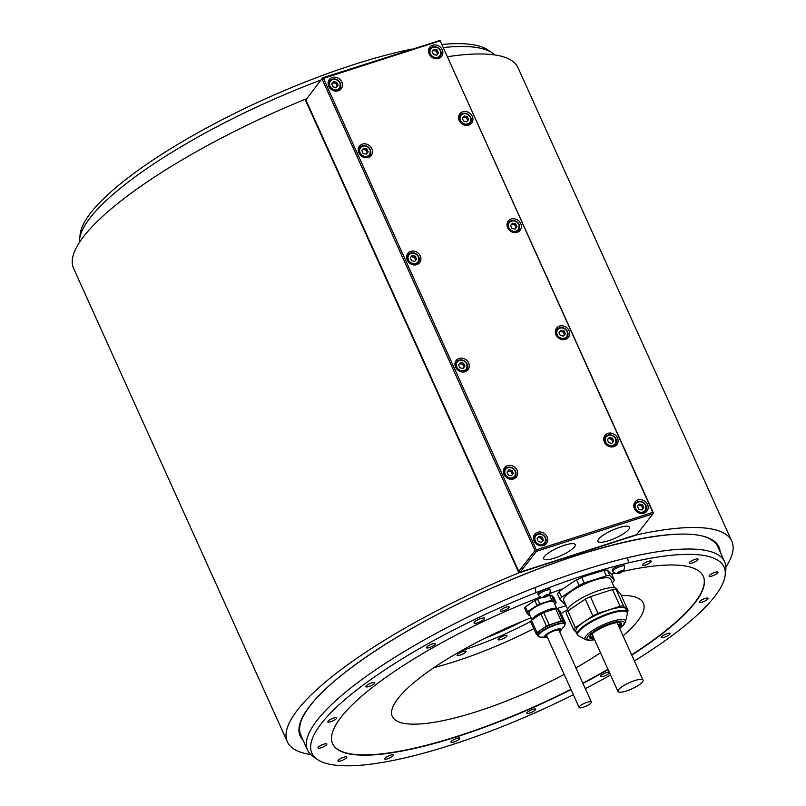 <?xml version="1.0" encoding="UTF-8"?>
<svg xmlns="http://www.w3.org/2000/svg" width="806" height="806" viewBox="0 0 806 806"><rect width="100%" height="100%" fill="white"/><g stroke="black" fill="none" stroke-linecap="round" stroke-linejoin="round"><path stroke-width="1.21" d="M440.147 57.79A7.506 6.609 38 0 0 440.479 55.957M428.822 48.944A7.506 6.609 -142 0 1 430.525 48.179M429.145 53.952A7.506 6.609 38 0 0 435.059 58.657A7.506 6.609 38 0 0 441.587 56.48A7.506 6.609 38 0 0 442.202 49.75A7.506 6.609 38 0 0 436.288 45.035A7.506 6.609 38 0 0 429.759 47.222A7.506 6.609 38 0 0 429.145 53.952M439.925 40.884L323.458 78.394L536.343 549.873L652.81 512.374L440.026 40.431L322.652 77.799L305.877 99.924L322.652 77.799M534.066 541.017A7.506 6.609 38 0 0 539.98 545.722A7.506 6.609 38 0 0 546.508 543.536A7.506 6.609 38 0 0 547.113 536.816A7.506 6.609 38 0 0 541.209 532.101A7.506 6.609 38 0 0 534.67 534.287A7.506 6.609 38 0 0 534.066 541.017M604.399 442.091A7.506 6.609 38 0 0 610.303 446.796A7.506 6.609 38 0 0 616.842 444.61A7.506 6.609 38 0 0 617.446 437.89A7.506 6.609 38 0 0 611.542 433.175A7.506 6.609 38 0 0 605.004 435.361A7.506 6.609 38 0 0 604.399 442.091M503.992 474.422A7.506 6.609 38 0 0 509.906 479.127A7.506 6.609 38 0 0 516.434 476.94A7.506 6.609 38 0 0 517.049 470.22A7.506 6.609 38 0 0 511.135 465.505A7.506 6.609 38 0 0 504.606 467.692A7.506 6.609 38 0 0 503.992 474.422M555.969 334.843A7.506 6.609 38 0 0 561.883 339.548A7.506 6.609 38 0 0 568.421 337.361A7.506 6.609 38 0 0 569.026 330.641A7.506 6.609 38 0 0 563.112 325.926A7.506 6.609 38 0 0 556.583 328.113A7.506 6.609 38 0 0 555.969 334.843M455.571 367.173A7.506 6.609 38 0 0 461.485 371.878A7.506 6.609 38 0 0 468.014 369.692A7.506 6.609 38 0 0 468.618 362.972A7.506 6.609 38 0 0 462.715 358.257A7.506 6.609 38 0 0 456.176 360.443A7.506 6.609 38 0 0 455.571 367.173M507.639 227.796A7.506 6.609 38 0 0 513.553 232.511A7.506 6.609 38 0 0 520.082 230.325A7.506 6.609 38 0 0 520.696 223.594A7.506 6.609 38 0 0 514.782 218.879A7.506 6.609 38 0 0 508.243 221.066A7.506 6.609 38 0 0 507.639 227.796M407.242 260.126A7.506 6.609 38 0 0 413.146 264.831A7.506 6.609 38 0 0 419.684 262.645A7.506 6.609 38 0 0 420.289 255.925A7.506 6.609 38 0 0 414.385 251.21A7.506 6.609 38 0 0 407.846 253.396A7.506 6.609 38 0 0 407.242 260.126M358.811 152.878A7.506 6.609 38 0 0 364.725 157.583A7.506 6.609 38 0 0 371.254 155.397A7.506 6.609 38 0 0 371.868 148.677A7.506 6.609 38 0 0 365.954 143.962A7.506 6.609 38 0 0 359.426 146.148A7.506 6.609 38 0 0 358.811 152.878M459.219 120.547A7.506 6.609 38 0 0 465.122 125.262A7.506 6.609 38 0 0 471.661 123.076A7.506 6.609 38 0 0 472.266 116.346A7.506 6.609 38 0 0 466.362 111.631A7.506 6.609 38 0 0 459.823 113.817A7.506 6.609 38 0 0 459.219 120.547M328.747 86.282A7.506 6.609 38 0 0 334.651 90.987A7.506 6.609 38 0 0 341.19 88.801A7.506 6.609 38 0 0 341.794 82.081A7.506 6.609 38 0 0 335.89 77.366A7.506 6.609 38 0 0 329.352 79.552A7.506 6.609 38 0 0 328.747 86.282M634.463 508.687A7.506 6.609 38 0 0 640.377 513.392A7.506 6.609 38 0 0 646.906 511.206A7.506 6.609 38 0 0 647.52 504.485A7.506 6.609 38 0 0 641.606 499.77A7.506 6.609 38 0 0 635.078 501.957A7.506 6.609 38 0 0 634.463 508.687M645.475 512.525A7.506 6.609 38 0 0 645.808 510.692M634.151 503.679A7.506 6.609 -142 0 1 635.843 502.914M642.503 504.737L639.319 504.072L637.475 506.349L638.805 509.301L641.989 509.966L643.833 507.679L642.503 504.737L641.616 505.856L638.443 505.191L637.486 506.38M639.319 504.072L638.443 505.191M642.936 508.788L641.616 505.856M545.068 544.856A7.506 6.609 38 0 0 545.4 543.022M533.743 536A7.506 6.609 -142 0 1 535.446 535.234M542.095 537.068L538.922 536.393L537.078 538.68L538.408 541.632L541.582 542.297L543.425 540.01L542.095 537.068L541.219 538.186L538.045 537.521L537.088 538.7M538.922 536.393L538.045 537.521M542.539 541.118L541.219 538.186M615.401 445.93A7.506 6.609 38 0 0 615.734 444.096M604.077 437.074A7.506 6.609 -142 0 1 605.78 436.318M612.429 438.142L609.255 437.477L607.412 439.754L608.742 442.706L611.915 443.371L613.759 441.084L612.429 438.142L611.553 439.26L608.379 438.595L607.422 439.774M609.255 437.477L608.379 438.595M612.872 442.192L611.553 439.26M514.994 478.26A7.506 6.609 38 0 0 515.326 476.427M503.679 469.404A7.506 6.609 -142 0 1 505.372 468.639M512.032 470.472L508.848 469.797L507.004 472.084L508.334 475.036L511.518 475.701L513.362 473.414L512.032 470.472L511.145 471.591L507.971 470.926L507.014 472.104M508.848 469.797L507.971 470.926M512.465 474.522L511.145 471.591M566.981 338.681A7.506 6.609 38 0 0 567.313 336.848M555.656 329.825A7.506 6.609 -142 0 1 557.349 329.07M564.009 330.893L560.825 330.228L558.981 332.505L560.311 335.457L563.495 336.122L565.338 333.835L564.009 330.893L563.122 332.012L559.948 331.347L558.991 332.525M560.825 330.228L559.948 331.347M564.442 334.943L563.122 332.012M466.573 371.012A7.506 6.609 38 0 0 466.906 369.178M455.249 362.156A7.506 6.609 -142 0 1 456.952 361.39M463.601 363.224L460.428 362.549L458.584 364.836L459.914 367.788L463.087 368.453L464.931 366.166L463.601 363.224L462.725 364.342L459.551 363.677L458.594 364.856M460.428 362.549L459.551 363.677M464.044 367.274L462.725 364.342M518.641 231.634A7.506 6.609 38 0 0 518.973 229.801M507.317 222.788A7.506 6.609 -142 0 1 509.019 222.023M515.669 223.846L512.495 223.181L510.651 225.458L511.981 228.41L515.155 229.075L517.009 226.798L515.669 223.846L514.792 224.975L511.619 224.31L510.661 225.489M512.495 223.181L511.619 224.31M516.112 227.897L514.792 224.975M418.243 263.965A7.506 6.609 38 0 0 418.576 262.131M406.919 255.119A7.506 6.609 -142 0 1 408.612 254.353M415.271 256.177L412.098 255.512L410.254 257.789L411.584 260.741L414.758 261.406L416.601 259.119L415.271 256.177L414.395 257.295L411.211 256.63L410.264 257.819M412.098 255.512L411.211 256.63M415.715 260.227L414.395 257.295M369.813 156.717A7.506 6.609 38 0 0 370.145 154.883M358.489 147.871A7.506 6.609 -142 0 1 360.191 147.105M366.841 148.929L363.667 148.264L361.823 150.541L363.153 153.493L366.337 154.158L368.181 151.871L366.841 148.929L365.964 150.047L362.791 149.382L361.834 150.571M363.667 148.264L362.791 149.382M367.284 152.979L365.964 150.047M470.22 124.386A7.506 6.609 38 0 0 470.553 122.552M458.896 115.54A7.506 6.609 -142 0 1 460.589 114.774M467.248 116.598L464.075 115.933L462.231 118.21L463.561 121.162L466.734 121.827L468.578 119.55L467.248 116.598L466.372 117.726L463.188 117.061L462.241 118.24M464.075 115.933L463.188 117.061M467.692 120.648L466.372 117.726M339.749 90.121A7.506 6.609 38 0 0 340.082 88.287M328.425 81.265A7.506 6.609 -142 0 1 330.117 80.509M336.777 82.333L333.603 81.668L331.76 83.945L333.09 86.897L336.263 87.562L338.107 85.275L336.777 82.333L335.901 83.451L332.717 82.786L331.77 83.965M333.603 81.668L332.717 82.786M337.22 86.383L335.901 83.451M323.458 78.394L322.551 78.253M322.118 79.149L535.003 550.629L518.762 571.414L305.877 99.924M518.762 571.414L520.223 572.109L636.69 534.61L652.931 513.825L536.464 551.334L520.223 572.109M305.071 99.34L518.883 572.865A243.815 59.392 155.7 0 0 287.359 741.832L73.558 268.297A243.815 59.392 -24.3 0 1 305.071 99.34L306.23 98.967M637.083 534.106L637.355 534.721L518.883 572.865M447.673 56.692A243.815 59.392 -24.3 0 1 517.986 67.633L731.788 541.158A243.815 59.392 155.7 0 0 637.355 534.721M287.359 741.832A243.815 59.392 155.7 0 0 310.713 754.537M725.884 567.081A243.815 59.392 155.7 0 0 731.788 541.158M634.382 660.95A226.123 55.09 155.7 0 0 725.168 575.293L725.773 570.205A228.793 55.735 155.7 0 0 724.644 561.842L717.904 546.921A228.793 55.735 155.7 0 0 710.257 539.254C684.294 522.953 581.479 546.448 482.804 592.229C404.521 627.713 334.581 673.735 310.411 705.462C304.819 712.645 301.404 718.962 300.164 724.413A228.793 55.735 155.7 0 0 300.86 735.223L307.6 750.154A228.793 55.735 155.7 0 0 313.131 756.522L317.342 759.433A226.123 55.09 155.7 0 0 573.358 694.742M725.168 575.293A226.123 55.09 155.7 0 0 628.599 562.85A226.123 55.09 155.7 0 0 536.03 592.652L534.993 587.544A228.793 55.735 155.7 0 0 307.6 750.154M534.993 587.544A228.793 55.735 -24.3 0 1 627.562 557.732L628.599 562.85M320.869 80.086A228.793 55.735 155.7 0 0 79.572 239.251A228.793 55.735 155.7 0 0 79.462 242.374M724.644 561.842A228.793 55.735 155.7 0 0 627.562 557.732M494.632 54.919A228.793 55.735 155.7 0 0 492.214 52.944A228.793 55.735 155.7 0 0 443.532 47.524M536.03 592.652A226.123 55.09 155.7 0 0 317.342 759.433M585.307 688.646A226.123 55.09 155.7 0 0 610.545 674.995M689.352 562.517A4.856 1.179 155.7 0 0 689.15 563.162A4.856 1.179 155.7 0 0 693.089 562.648A4.856 1.179 155.7 0 0 697.784 559.807A4.856 1.179 155.7 0 0 697.996 559.163A4.856 1.179 155.7 0 0 694.047 559.676A4.856 1.179 155.7 0 0 689.352 562.517M709.31 575.534A4.856 1.179 155.7 0 0 709.109 576.179A4.856 1.179 155.7 0 0 713.048 575.665A4.856 1.179 155.7 0 0 717.743 572.824A4.856 1.179 155.7 0 0 717.955 572.179A4.856 1.179 155.7 0 0 714.005 572.693A4.856 1.179 155.7 0 0 709.31 575.534M699.497 601.629A4.856 1.179 155.7 0 0 699.286 602.273A4.856 1.179 155.7 0 0 703.235 601.76A4.856 1.179 155.7 0 0 707.93 598.918A4.856 1.179 155.7 0 0 708.142 598.274A4.856 1.179 155.7 0 0 704.192 598.798A4.856 1.179 155.7 0 0 699.497 601.629M661.404 636.831A4.856 1.179 155.7 0 0 661.202 637.475A4.856 1.179 155.7 0 0 665.141 636.962A4.856 1.179 155.7 0 0 669.836 634.12A4.856 1.179 155.7 0 0 670.048 633.476A4.856 1.179 155.7 0 0 666.099 634A4.856 1.179 155.7 0 0 661.404 636.831M609.316 672.264A4.856 1.179 155.7 0 0 605.135 673.101A4.856 1.179 155.7 0 0 600.833 675.781A4.856 1.179 155.7 0 0 600.631 676.425A4.856 1.179 155.7 0 0 604.571 675.912A4.856 1.179 155.7 0 0 609.265 673.07A4.856 1.179 155.7 0 0 609.487 672.647M527.003 712.544A4.856 1.179 155.7 0 0 526.802 713.189A4.856 1.179 155.7 0 0 530.741 712.675A4.856 1.179 155.7 0 0 535.436 709.834A4.856 1.179 155.7 0 0 535.647 709.189A4.856 1.179 155.7 0 0 531.698 709.703A4.856 1.179 155.7 0 0 527.003 712.544M451.159 741.53A4.856 1.179 155.7 0 0 450.957 742.175A4.856 1.179 155.7 0 0 454.896 741.661A4.856 1.179 155.7 0 0 459.591 738.82A4.856 1.179 155.7 0 0 459.803 738.175A4.856 1.179 155.7 0 0 455.853 738.689A4.856 1.179 155.7 0 0 451.159 741.53M384.845 758.325A4.856 1.179 155.7 0 0 384.633 758.96A4.856 1.179 155.7 0 0 388.583 758.446A4.856 1.179 155.7 0 0 393.278 755.605A4.856 1.179 155.7 0 0 393.479 754.97A4.856 1.179 155.7 0 0 389.54 755.484A4.856 1.179 155.7 0 0 384.845 758.325M338.157 760.37A4.856 1.179 155.7 0 0 337.946 761.005A4.856 1.179 155.7 0 0 341.895 760.491A4.856 1.179 155.7 0 0 346.59 757.65A4.856 1.179 155.7 0 0 346.792 757.015A4.856 1.179 155.7 0 0 342.852 757.529A4.856 1.179 155.7 0 0 338.157 760.37M318.199 747.343A4.856 1.179 155.7 0 0 317.987 747.988A4.856 1.179 155.7 0 0 321.937 747.474A4.856 1.179 155.7 0 0 326.632 744.633A4.856 1.179 155.7 0 0 326.833 743.988A4.856 1.179 155.7 0 0 322.894 744.502A4.856 1.179 155.7 0 0 318.199 747.343M328.012 721.249A4.856 1.179 155.7 0 0 327.8 721.894A4.856 1.179 155.7 0 0 331.75 721.38A4.856 1.179 155.7 0 0 336.445 718.539A4.856 1.179 155.7 0 0 336.646 717.894A4.856 1.179 155.7 0 0 332.707 718.408A4.856 1.179 155.7 0 0 328.012 721.249M366.105 686.047A4.856 1.179 155.7 0 0 365.894 686.692A4.856 1.179 155.7 0 0 369.843 686.178A4.856 1.179 155.7 0 0 374.538 683.337A4.856 1.179 155.7 0 0 374.74 682.692A4.856 1.179 155.7 0 0 370.8 683.206A4.856 1.179 155.7 0 0 366.105 686.047M426.676 647.097A4.856 1.179 155.7 0 0 426.465 647.742A4.856 1.179 155.7 0 0 430.414 647.228A4.856 1.179 155.7 0 0 435.109 644.387A4.856 1.179 155.7 0 0 435.311 643.742A4.856 1.179 155.7 0 0 431.371 644.256A4.856 1.179 155.7 0 0 426.676 647.097M500.496 610.333A4.856 1.179 155.7 0 0 500.294 610.978A4.856 1.179 155.7 0 0 504.234 610.464A4.856 1.179 155.7 0 0 508.929 607.623A4.856 1.179 155.7 0 0 509.14 606.978A4.856 1.179 155.7 0 0 505.191 607.492A4.856 1.179 155.7 0 0 500.496 610.333M474.281 622.242A5.773 1.411 155.7 0 0 474.039 623.008A5.773 1.411 155.7 0 0 478.734 622.393A5.773 1.411 155.7 0 0 484.325 619.008A5.773 1.411 155.7 0 0 484.567 618.252A5.773 1.411 155.7 0 0 479.872 618.867A5.773 1.411 155.7 0 0 474.281 622.242M642.664 564.563A4.856 1.179 155.7 0 0 642.453 565.197A4.856 1.179 155.7 0 0 646.402 564.684A4.856 1.179 155.7 0 0 651.097 561.842A4.856 1.179 155.7 0 0 651.298 561.208A4.856 1.179 155.7 0 0 647.359 561.722A4.856 1.179 155.7 0 0 642.664 564.563M549.601 593.559A203.374 49.549 -24.3 0 1 563.223 588.672L574.607 580.985A29.459 7.173 155.7 0 1 584.078 576.461L603.855 570.376L606.334 575.847A30.507 7.435 -24.3 0 1 609.799 575.534L614.394 580.229L611.925 574.759L607.331 570.064A30.507 7.435 155.7 0 0 603.855 570.376M611.401 574.114A203.374 49.549 -24.3 0 1 615.22 573.167M622.655 571.434A203.374 49.549 -24.3 0 1 703.326 576.391A203.374 49.549 -24.3 0 1 631.763 655.137M608.097 669.564A203.374 49.549 -24.3 0 1 582.97 683.458M571.041 689.614A203.374 49.549 -24.3 0 1 332.616 743.777A203.374 49.549 -24.3 0 1 540.584 596.954M543.345 597.528A6.922 6.922 0 0 1 538.509 595.574A6.468 1.572 -24.3 0 1 538.418 595.443L537.854 594.183A6.468 1.572 -24.3 0 1 538.126 593.337A6.468 1.572 -24.3 0 1 544.393 589.549A6.468 1.572 -24.3 0 1 549.652 588.864L550.216 590.123A6.468 1.572 -24.3 0 1 550.256 590.264A6.922 6.922 0 0 1 548.533 595.191A3.234 0.786 -24.3 0 1 547.737 595.836A3.234 0.786 -24.3 0 1 544.836 597.226A3.234 0.786 -24.3 0 1 543.345 597.528A3.234 0.786 -24.3 0 1 542.871 597.407A3.234 0.786 -24.3 0 1 542.972 596.924A3.234 0.786 -24.3 0 1 543.818 596.198L543.637 596.349M617.638 573.61A6.922 6.922 0 0 1 612.812 571.645A6.468 1.572 -24.3 0 1 612.721 571.525L612.147 570.265A6.468 1.572 -24.3 0 1 612.429 569.409A6.468 1.572 -24.3 0 1 618.686 565.621A6.468 1.572 -24.3 0 1 623.945 564.935L624.519 566.195A6.468 1.572 -24.3 0 1 624.549 566.346A6.922 6.922 0 0 1 622.826 571.263A3.234 0.786 -24.3 0 1 622.041 571.917A3.234 0.786 -24.3 0 1 619.129 573.308A3.234 0.786 -24.3 0 1 617.638 573.61A3.234 0.786 -24.3 0 1 617.174 573.479A3.234 0.786 -24.3 0 1 617.265 572.995A3.234 0.786 -24.3 0 1 618.121 572.27L617.94 572.431M563.122 588.451L559.142 591.755L561.611 597.226L579.101 585.418L576.633 579.947L574.607 580.985M584.078 576.461L581.771 577.489A30.507 7.435 155.7 0 0 576.633 579.947M581.771 577.489L584.249 582.96L606.334 575.847M607.331 570.064L609.799 575.534M332.546 743.626A203.374 49.549 155.7 0 0 570.9 689.311M582.829 683.145A203.374 49.549 155.7 0 0 607.956 669.262M631.622 654.835A203.374 49.549 155.7 0 0 703.255 576.24M553.662 599.976L551.526 595.231L554.014 597.77L556.16 602.515L553.662 599.976A16.523 4.03 155.7 0 0 551.788 600.148L549.642 595.392L547.818 595.785M542.337 597.458L540.393 598.082A15.455 3.768 155.7 0 0 532.796 601.699A15.455 3.768 155.7 0 0 532.776 601.699M551.788 600.148L539.829 603.996A16.523 4.03 155.7 0 0 537.038 605.336L527.567 611.724A16.523 4.03 155.7 0 0 526.661 612.882L524.515 608.137A16.523 4.03 155.7 0 1 525.421 606.968L532.796 601.699M531.033 617.849A137.715 33.55 155.7 0 0 398.174 698.308A137.715 33.55 155.7 0 0 392.32 716.453A137.715 33.55 155.7 0 0 564.16 674.37M575.937 667.882A137.715 33.55 155.7 0 0 600.5 652.739M623.048 635.853A137.715 33.55 155.7 0 0 637.496 621.245A137.715 33.55 155.7 0 0 643.349 603.11A137.715 33.55 155.7 0 0 621.235 595.382M566.084 605.719A137.715 33.55 155.7 0 0 557.53 608.389M79.572 239.251L80.177 234.163A226.123 55.09 -24.3 0 1 353.582 64.661A226.123 55.09 -24.3 0 1 411.745 49.116M442.151 44.451A226.123 55.09 -24.3 0 1 488.003 50.022L492.214 52.944M554.709 604.047L555.253 603.684A16.523 4.03 155.7 0 0 556.16 602.515M526.661 612.882L529.149 615.421A16.523 4.03 155.7 0 0 529.925 615.381M532.534 601.84L534.892 600.581L537.038 605.336M525.421 606.968L527.567 611.724M540.393 598.082L537.683 599.251A16.523 4.03 155.7 0 0 534.892 600.581M537.683 599.251L539.829 603.996M551.526 595.231A16.523 4.03 155.7 0 0 549.642 595.392M531.728 619.391L528.988 613.306A13.631 3.325 -24.3 0 1 545.4 602.596A13.631 3.325 -24.3 0 1 553.833 602.092L556.573 608.167M531.174 620.6A14.79 3.607 -24.3 0 1 531.879 619.189A14.79 3.607 -24.3 0 1 546.186 610.535A14.79 3.607 -24.3 0 1 558.205 608.973L558.437 609.467M557.54 608.56L560.029 611.099L565.56 623.36L563.072 620.811A16.523 4.03 155.7 0 0 561.198 620.983L555.666 608.732A16.523 4.03 -24.3 0 1 557.54 608.56L563.072 620.811M555.666 608.732L543.697 612.58L549.239 624.841A16.523 4.03 155.7 0 0 546.448 626.171L536.977 632.559A16.523 4.03 155.7 0 0 536.071 633.718L537.662 635.35M536.071 633.718L530.539 621.466A16.523 4.03 -24.3 0 1 531.446 620.308L540.917 613.91A16.523 4.03 -24.3 0 1 543.697 612.58M565.016 624.116A16.523 4.03 155.7 0 0 565.177 623.915A16.523 4.03 155.7 0 0 565.56 623.36M549.239 624.841L561.198 620.983M537.965 636.025L537.34 634.624A14.79 3.607 -24.3 0 1 537.965 632.68A14.79 3.607 -24.3 0 1 552.271 624.015A14.79 3.607 -24.3 0 1 564.301 622.454L564.925 623.854L564.26 626.212A14.558 3.546 155.7 0 0 555.868 624.831A14.558 3.546 155.7 0 0 538.962 634.362A14.558 3.546 155.7 0 0 540.292 637.093L537.965 636.025A14.79 3.607 -24.3 0 1 538.599 634.08A14.79 3.607 -24.3 0 1 552.906 625.416A14.79 3.607 -24.3 0 1 564.925 623.854M531.446 620.308L536.977 632.559M546.448 626.171L540.917 613.91M547.083 636.559A7.163 1.743 -24.3 0 1 546.408 636.186A7.163 1.743 -24.3 0 1 546.71 635.239A7.163 1.743 -24.3 0 1 553.641 631.048A7.163 1.743 -24.3 0 1 559.465 630.292A7.163 1.743 -24.3 0 1 559.304 631.038M591.05 702.862A6.7 1.632 155.7 0 0 591.332 701.976A6.7 1.632 155.7 0 0 585.881 702.691A6.7 1.632 155.7 0 0 579.403 706.61A6.7 1.632 155.7 0 0 579.111 707.497A6.7 1.632 155.7 0 0 584.562 706.781A6.7 1.632 155.7 0 0 591.05 702.862M565.318 604.026A30.507 7.435 -24.3 0 1 564.532 604.057L559.938 599.362L557.47 593.891A30.507 7.435 155.7 0 1 559.142 591.755M559.938 599.362A30.507 7.435 -24.3 0 1 561.611 597.226M614.394 580.229A30.507 7.435 -24.3 0 1 612.721 582.375L612.238 582.698M579.101 585.418A30.507 7.435 -24.3 0 1 584.249 582.96M614.515 587.755L610.656 579.192A25.772 6.277 155.7 0 0 610.333 578.728A25.772 6.277 155.7 0 0 583.544 584.552A25.772 6.277 155.7 0 0 563.686 600.399L567.545 608.963M617.789 591.08L616.922 589.146A27.384 6.67 155.7 0 0 587.01 595.362A27.384 6.67 155.7 0 0 567.001 611.694L567.041 611.774M612.51 589.539A30.507 7.435 155.7 0 1 615.975 589.226L620.57 593.911L628.136 610.666L623.542 605.971A30.507 7.435 -24.3 0 0 620.076 606.293L612.51 589.539L590.425 596.652A30.507 7.435 155.7 0 0 587.826 597.851A30.507 7.435 155.7 0 0 585.287 599.11L567.797 610.908A30.507 7.435 155.7 0 0 566.124 613.054L573.681 629.808L576.461 632.639M567.797 610.908L575.363 627.662L592.843 615.855A30.507 7.435 -24.3 0 1 595.392 614.605A30.507 7.435 -24.3 0 1 597.992 613.396L620.076 606.293M573.681 629.808A30.507 7.435 -24.3 0 1 575.363 627.662M628.136 610.666A30.507 7.435 -24.3 0 1 627.219 611.945M627.199 611.905L625.869 608.963A27.384 6.67 155.7 0 0 595.956 615.18A27.384 6.67 155.7 0 0 575.947 631.501L577.277 634.443A27.384 6.67 -24.3 0 1 597.286 618.121A27.384 6.67 -24.3 0 1 627.199 611.905L627.35 613.88A27.162 6.619 155.7 0 0 597.599 618.756A27.162 6.619 155.7 0 0 578.658 635.863L577.277 634.443M592.843 615.855L585.287 599.11M590.425 596.652L597.992 613.396M615.975 589.226L623.542 605.971M619.22 627.38A17.45 4.252 155.7 0 0 621.517 623.471A17.45 4.252 155.7 0 0 602.455 627.431A17.45 4.252 155.7 0 0 589.71 637.838A17.45 4.252 155.7 0 0 594.163 638.695M593.579 637.405A17.45 4.252 -24.3 0 1 589.942 637.234A17.45 4.252 -24.3 0 1 589.639 637.093M621.003 622.927A17.45 4.252 -24.3 0 1 620.922 623.25A17.45 4.252 -24.3 0 1 618.645 626.091M620.781 622.816A18.74 4.564 -24.3 0 1 618.273 625.265M593.206 636.589A18.74 4.564 -24.3 0 1 589.7 636.841M642.463 681.967A13.752 3.345 155.7 0 0 643.047 680.153A13.752 3.345 155.7 0 0 631.874 681.604A13.752 3.345 155.7 0 0 618.575 689.654A13.752 3.345 155.7 0 0 617.99 691.467A13.752 3.345 155.7 0 0 629.164 690.007A13.752 3.345 155.7 0 0 642.463 681.967M538.418 595.443A6.468 1.572 -24.3 0 1 538.7 594.596A6.468 1.572 -24.3 0 1 544.957 590.808A6.468 1.572 -24.3 0 1 550.216 590.123M547.486 594.919L547.758 595.513L548.695 594.637A3.234 0.786 -24.3 0 1 548.594 595.11A3.234 0.786 -24.3 0 1 548.533 595.191M543.697 596.289L543.304 597.024M547.758 595.513L543.435 597.306M548.695 594.637L546.73 594.808A3.234 0.786 -24.3 0 1 548.685 594.627M544.554 595.876L546.73 594.808A3.234 0.786 -24.3 0 0 543.818 596.198L544.554 595.876M612.721 571.525A6.468 1.572 -24.3 0 1 612.993 570.668A6.468 1.572 -24.3 0 1 619.26 566.88A6.468 1.572 -24.3 0 1 624.519 566.195M621.789 571.001L622.051 571.595L622.998 570.719A3.234 0.786 -24.3 0 1 622.887 571.192A3.234 0.786 -24.3 0 1 622.826 571.263M618 572.361L617.598 573.096M622.051 571.595L617.728 573.388M622.998 570.719L621.023 570.88A3.234 0.786 -24.3 0 1 622.988 570.708M618.857 571.948L621.023 570.88A3.234 0.786 -24.3 0 0 618.121 572.27L618.857 571.948M536.464 551.334L535.003 550.629M544.453 556.533A17.279 4.211 155.7 0 0 543.728 558.81A17.279 4.211 155.7 0 0 557.762 556.976A17.279 4.211 155.7 0 0 574.477 546.861A17.279 4.211 155.7 0 0 575.212 544.584A17.279 4.211 155.7 0 0 561.167 546.418A17.279 4.211 155.7 0 0 544.453 556.533M598.677 539.073A17.279 4.211 155.7 0 0 597.941 541.35A17.279 4.211 155.7 0 0 611.986 539.516A17.279 4.211 155.7 0 0 628.69 529.411A17.279 4.211 155.7 0 0 629.426 527.134A17.279 4.211 155.7 0 0 615.391 528.958A17.279 4.211 155.7 0 0 598.677 539.073M536.343 549.873L535.899 550.76M652.81 512.374L653.374 512.938L652.931 513.825M653.374 512.938L440.026 40.431M437.174 50.002L434.001 49.337L432.157 51.614L433.487 54.566L436.661 55.231L438.514 52.954L437.174 50.002L436.298 51.131L433.124 50.456L432.167 51.644M434.001 49.337L433.124 50.456M437.618 54.052L436.298 51.131M433.971 667.61A137.181 33.419 155.7 0 0 455.209 661.434A137.181 33.419 155.7 0 0 533.774 628.63M561.117 613.517A137.181 33.419 155.7 0 0 567.081 609.89M457.103 655.278A4.856 1.179 155.7 0 0 457.113 655.328A4.856 1.179 155.7 0 0 461.929 654.442A4.856 1.179 155.7 0 0 465.979 651.379A4.856 1.179 155.7 0 0 465.959 651.329A4.856 1.179 155.7 0 0 461.143 652.205A4.856 1.179 155.7 0 0 457.103 655.278M498.551 639.904A4.856 1.179 155.7 0 0 503.79 638.372A4.856 1.179 155.7 0 0 506.954 635.662A4.856 1.179 155.7 0 0 506.521 635.41A4.856 1.179 155.7 0 0 501.282 636.952A4.856 1.179 155.7 0 0 498.108 639.662A4.856 1.179 155.7 0 0 498.551 639.904M461.596 650.613A105.999 25.822 155.7 0 0 464.337 649.747A105.999 25.822 155.7 0 0 530.56 621.517M484.749 638.352A103.994 25.339 155.7 0 0 523.638 620.791M440.59 50.637A6.357 5.592 38 0 0 430.122 48.632A6.357 5.592 38 0 0 429.608 54.324A6.357 5.592 38 0 0 434.605 58.304A6.357 5.592 38 0 0 440.136 56.46A6.357 5.592 38 0 0 440.65 50.768M634.927 509.06A6.357 5.592 38 0 0 639.934 513.039A6.357 5.592 38 0 0 645.455 511.195A6.357 5.592 38 0 0 645.969 505.503A6.357 5.592 38 0 0 640.972 501.513A6.357 5.592 38 0 0 635.44 503.367A6.357 5.592 38 0 0 634.927 509.06M645.576 505.433A5.662 4.977 38 0 0 638.392 502.017A5.662 4.977 38 0 0 635.733 508.606A5.662 4.977 38 0 0 642.916 512.022A5.662 4.977 38 0 0 645.576 505.433M545.511 537.703A6.357 5.592 38 0 0 535.043 535.688A6.357 5.592 38 0 0 534.529 541.38A6.357 5.592 38 0 0 539.526 545.37A6.357 5.592 38 0 0 545.058 543.516A6.357 5.592 38 0 0 545.571 537.824M545.168 537.763A5.662 4.977 38 0 0 537.995 534.338A5.662 4.977 38 0 0 535.335 540.927A5.662 4.977 38 0 0 542.509 544.352A5.662 4.977 38 0 0 545.168 537.763M604.863 442.464A6.357 5.592 38 0 0 609.86 446.443A6.357 5.592 38 0 0 615.391 444.59A6.357 5.592 38 0 0 615.905 438.907A6.357 5.592 38 0 0 610.908 434.918A6.357 5.592 38 0 0 605.377 436.771A6.357 5.592 38 0 0 604.863 442.464M615.502 438.837A5.662 4.977 38 0 0 608.328 435.411A5.662 4.977 38 0 0 605.669 442A5.662 4.977 38 0 0 612.842 445.426A5.662 4.977 38 0 0 615.502 438.837M504.455 474.784A6.357 5.592 38 0 0 509.463 478.774A6.357 5.592 38 0 0 514.984 476.92A6.357 5.592 38 0 0 515.497 471.228A6.357 5.592 38 0 0 510.5 467.248A6.357 5.592 38 0 0 504.969 469.092A6.357 5.592 38 0 0 504.455 474.784M515.105 471.167A5.662 4.977 38 0 0 507.921 467.742A5.662 4.977 38 0 0 505.261 474.331A5.662 4.977 38 0 0 512.445 477.757A5.662 4.977 38 0 0 515.105 471.167M556.432 335.215A6.357 5.592 38 0 0 561.439 339.195A6.357 5.592 38 0 0 566.961 337.341A6.357 5.592 38 0 0 567.484 331.659A6.357 5.592 38 0 0 562.477 327.669A6.357 5.592 38 0 0 556.946 329.523A6.357 5.592 38 0 0 556.432 335.215M567.081 331.588A5.662 4.977 38 0 0 559.898 328.163A5.662 4.977 38 0 0 557.238 334.752A5.662 4.977 38 0 0 564.422 338.177A5.662 4.977 38 0 0 567.081 331.588M456.035 367.536A6.357 5.592 38 0 0 461.032 371.526A6.357 5.592 38 0 0 466.563 369.672A6.357 5.592 38 0 0 467.077 363.98A6.357 5.592 38 0 0 462.08 360A6.357 5.592 38 0 0 456.549 361.844A6.357 5.592 38 0 0 456.035 367.536M466.674 363.919A5.662 4.977 38 0 0 459.501 360.494A5.662 4.977 38 0 0 456.841 367.083A5.662 4.977 38 0 0 464.014 370.508A5.662 4.977 38 0 0 466.674 363.919M519.084 224.481A6.357 5.592 38 0 0 508.616 222.476A6.357 5.592 38 0 0 508.102 228.169A6.357 5.592 38 0 0 513.1 232.148A6.357 5.592 38 0 0 518.631 230.304A6.357 5.592 38 0 0 519.145 224.612M518.752 224.542A5.662 4.977 38 0 0 511.568 221.126A5.662 4.977 38 0 0 508.908 227.715A5.662 4.977 38 0 0 516.092 231.131A5.662 4.977 38 0 0 518.752 224.542M418.687 256.812A6.357 5.592 38 0 0 408.219 254.807A6.357 5.592 38 0 0 407.705 260.499A6.357 5.592 38 0 0 412.702 264.479A6.357 5.592 38 0 0 418.233 262.635A6.357 5.592 38 0 0 418.747 256.943M418.344 256.872A5.662 4.977 38 0 0 411.171 253.457A5.662 4.977 38 0 0 408.511 260.046A5.662 4.977 38 0 0 415.684 263.461A5.662 4.977 38 0 0 418.344 256.872M370.256 149.563A6.357 5.592 38 0 0 359.788 147.558A6.357 5.592 38 0 0 359.275 153.251A6.357 5.592 38 0 0 364.282 157.23A6.357 5.592 38 0 0 369.803 155.387A6.357 5.592 38 0 0 370.317 149.694M369.924 149.624A5.662 4.977 38 0 0 362.74 146.208A5.662 4.977 38 0 0 360.08 152.797A5.662 4.977 38 0 0 367.264 156.213A5.662 4.977 38 0 0 369.924 149.624M470.664 117.233A6.357 5.592 38 0 0 460.196 115.228A6.357 5.592 38 0 0 459.682 120.92A6.357 5.592 38 0 0 464.679 124.9A6.357 5.592 38 0 0 470.21 123.056A6.357 5.592 38 0 0 470.724 117.364M470.321 117.293A5.662 4.977 38 0 0 463.148 113.878A5.662 4.977 38 0 0 460.488 120.467A5.662 4.977 38 0 0 467.661 123.882A5.662 4.977 38 0 0 470.321 117.293M329.211 86.655A6.357 5.592 38 0 0 334.208 90.635A6.357 5.592 38 0 0 339.739 88.781A6.357 5.592 38 0 0 340.253 83.099A6.357 5.592 38 0 0 335.246 79.109A6.357 5.592 38 0 0 329.725 80.963A6.357 5.592 38 0 0 329.211 86.655M339.85 83.028A5.662 4.977 38 0 0 332.677 79.603A5.662 4.977 38 0 0 330.017 86.192A5.662 4.977 38 0 0 337.19 89.617A5.662 4.977 38 0 0 339.85 83.028M720.171 551.939A229.73 55.967 155.7 0 0 541.652 567.706A229.73 55.967 155.7 0 0 309.967 705.764A229.73 55.967 155.7 0 0 303.127 740.251M547.375 637.214A9.057 2.206 -24.3 0 1 545.843 637.334A9.057 2.206 -24.3 0 1 545.007 635.632A9.057 2.206 -24.3 0 1 555.525 629.708A9.057 2.206 -24.3 0 1 560.744 630.564A9.057 2.206 -24.3 0 1 560.704 630.624L560.704 630.624A9.057 2.206 -24.3 0 1 559.596 631.692L564.19 626.302M547.385 637.224L540.292 637.093M559.566 631.632A8.473 2.065 155.7 0 0 560.301 630.866A8.473 2.065 155.7 0 0 555.425 630.06A8.473 2.065 155.7 0 0 545.571 635.612A8.473 2.065 155.7 0 0 547.355 637.143M578.658 635.863L585.75 639.692A22.205 5.41 -24.3 0 1 601.216 625.718A22.205 5.41 -24.3 0 1 625.537 621.728L627.35 613.88M594.586 639.642A20.331 4.957 -24.3 0 1 587.413 637.123A20.331 4.957 -24.3 0 1 601.941 626.897A20.331 4.957 -24.3 0 1 621.738 621.174A20.331 4.957 -24.3 0 1 619.653 628.317M547.012 596.158L546.448 594.919M545.521 596.863L545.017 595.735M544.382 597.115L543.939 596.118M621.305 572.24L620.741 570.991M619.824 572.945L619.31 571.807M440.257 50.697A5.662 4.977 38 0 0 433.074 47.282A5.662 4.977 38 0 0 430.414 53.871A5.662 4.977 38 0 0 437.598 57.286A5.662 4.977 38 0 0 440.257 50.697M428.5 50.707L430.122 48.632C434.001 45.458 437.527 46.133 440.68 50.677L440.136 56.46L438.514 58.536M633.818 505.443L635.44 503.367C639.319 500.183 642.845 500.869 645.999 505.412L645.455 511.195L643.833 513.271M533.411 537.773L535.043 535.688C538.922 532.514 542.438 533.199 545.602 537.733L545.058 543.516L543.425 545.602M603.744 438.847L605.377 436.771C609.255 433.588 612.772 434.273 615.935 438.807L615.391 444.59L613.759 446.675M503.347 471.178L504.969 469.092C508.848 465.918 512.374 466.603 515.528 471.137L514.984 476.92L513.362 479.006M555.324 331.598L556.946 329.523C560.835 326.339 564.351 327.024 567.505 331.558L566.961 337.341L565.338 339.427M454.916 363.929L456.549 361.844C460.428 358.67 463.944 359.355 467.107 363.889L466.563 369.672L464.931 371.757M506.994 224.552L508.616 222.476C512.495 219.303 516.021 219.978 519.175 224.521L518.631 230.304L517.009 232.38M406.587 256.882L408.219 254.807C412.098 251.623 415.614 252.308 418.777 256.852L418.233 262.635L416.601 264.711M358.166 149.634L359.788 147.558C363.667 144.375 367.193 145.06 370.347 149.604L369.803 155.387L368.181 157.462M458.564 117.303L460.196 115.228C464.075 112.054 467.591 112.729 470.754 117.273L470.21 123.056L468.578 125.132M328.092 83.038L329.725 80.963C333.603 77.779 337.12 78.464 340.283 82.998L339.739 88.781L338.107 90.866M558.79 629.919L591.332 701.976M546.579 635.43L579.111 707.497M585.75 639.692L588.995 640.427L594.637 639.752M619.703 628.428L623.904 624.68L625.537 621.728M617.074 622.615L643.047 680.153M592.007 633.929L617.99 691.467M543.959 596.108L544.433 597.155"/></g></svg>
